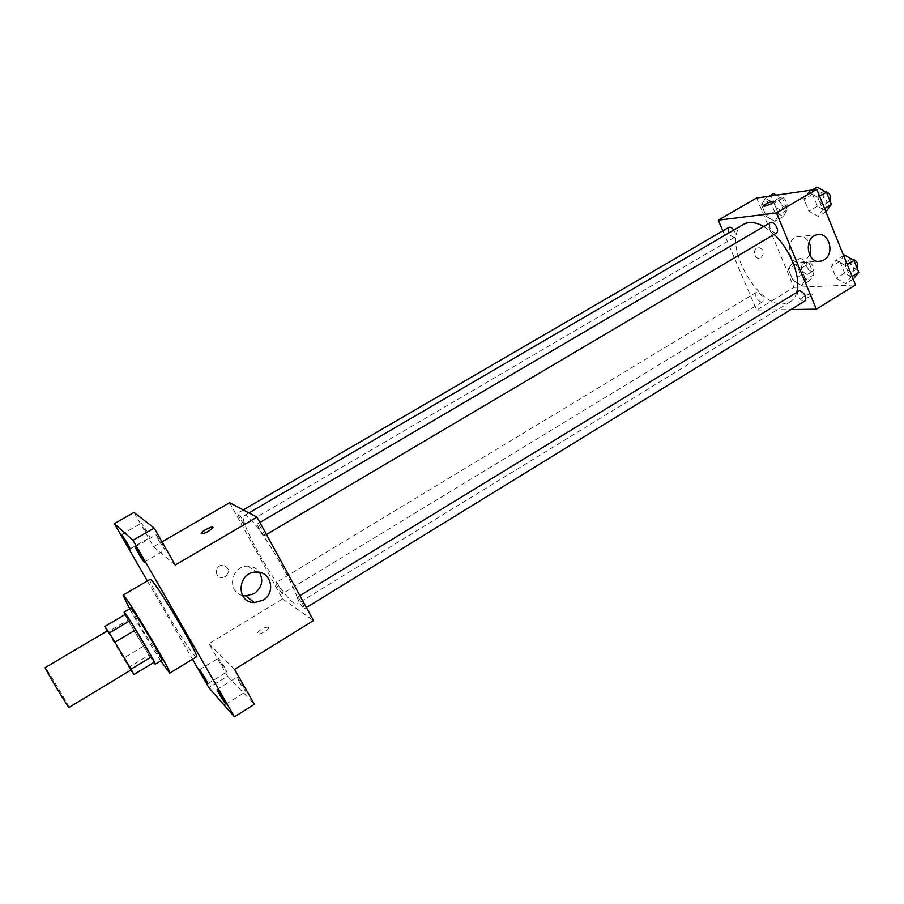 <?xml version="1.0" encoding="UTF-8"?>
<svg xmlns="http://www.w3.org/2000/svg" width="904" height="904" viewBox="0 0 904 904"><rect width="100%" height="100%" fill="white"/><g stroke="black" fill="none" stroke-linecap="round" stroke-linejoin="round"><path stroke-width="0.68" stroke-dasharray="4.52 3.39" d="M69.009 707.436L68.715 706.589C66.252 701.052 45.313 666.35 45.2 667.627M131.046 669.954L107.576 630.709M107.881 631.975L128.933 667.265L148.923 655.208L128.006 620.065L107.881 631.975L107.271 630.902M128.933 667.265L130.877 670.056M143.34 646.281L123.407 658.259M148.923 655.208L154.347 662.135M128.006 620.065L125.114 614.505M125.034 614.55L134.798 632.088L153.737 662.508M161.94 660.135L141.408 628.144L130.854 608.143M160.776 660.847C149.872 643.829 139.51 626.495 129.679 608.833M196.36 656.88L194.688 655.66C185.704 646.518 146.414 579.487 150.007 579.362M147.352 580.922L192.495 659.242M229.639 502.726L282.568 598.877L208.971 643.716L227.514 676.169L208.903 687.695M134.007 512.444L153.567 546.705L162.019 541.824M225.356 576.707C230.181 571.351 229.333 567.531 222.813 565.249C214.96 564.819 213.988 577.69 221.887 577.622L225.356 576.707C230.181 571.351 229.333 567.531 222.813 565.249C214.96 564.819 213.988 577.69 221.887 577.622L225.367 576.707M220.881 663.287L226.802 672L224.384 666.881L218.463 658.146L220.881 663.287M239.492 682.384L245.865 691.696L243.402 686.396L237.017 677.062L239.492 682.384M208.971 643.716L234.599 669.412M227.514 676.169L254.419 704.261M159.081 541.134L165.104 549.948L162.178 543.643L156.132 534.806L159.081 541.134M144.335 529.213L149.951 537.484L147.103 531.45L141.476 523.167L144.335 529.213M175.218 565.034L153.567 546.705M294.094 603.194C280.138 594.708 236.362 518.139 244.193 515.687C250.374 508.285 306.479 602.109 297.032 604.041L294.094 603.194M282.568 598.877L313.496 620.562M264.126 535.643C262.397 534.863 256.307 524.184 257.437 523.913C258.352 522.975 265.697 535.349 264.443 535.699L264.126 535.643M282.172 593.544C278.771 589.544 276.68 585.928 275.923 582.684C276.692 581.837 283.619 593.352 282.511 593.645L282.172 593.544M244.069 524.263C240.656 520.32 238.543 516.613 237.729 513.144C238.532 512.297 245.47 524.026 244.329 524.309L244.069 524.263M297.857 597.273L297.472 597.171C296.263 597.533 303.574 609.635 304.456 608.72C303.71 605.307 301.507 601.488 297.857 597.273M268.431 627.127C264.205 627.15 260.454 629.161 257.177 633.184C255.99 636.518 268.002 630.958 268.612 627.884L268.431 627.127M268.42 627.116C264.205 627.139 260.454 629.161 257.165 633.173C255.99 636.518 268.002 630.947 268.601 627.884L268.42 627.116M212.881 527.258L212.847 527.733C209.197 531.349 205.344 533.383 201.287 533.812L201.174 533.688M242.464 595.442C226.328 591.984 231.164 565.395 247.798 566.141C252.815 566.266 256.713 568.345 259.516 572.356M796.774 292.071C795.543 296.67 793.305 299.97 790.085 301.97L783.101 303.913C754.648 306.343 719.618 236.339 743.642 224.294M763.823 226.508L774.14 234.373M798.661 290.918C795.034 292.806 801.611 303.326 804.944 300.964M733.765 230.057C735.777 233.435 736.037 235.842 734.545 237.277L733.879 237.492C728.929 235.153 727.257 231.774 728.85 227.356M761.394 302.241C756.535 299.834 754.84 296.546 756.32 292.376C759.337 290.229 765.53 300.331 762.219 302.015L761.394 302.241M776.457 233.017L775.677 233.255C770.344 230.87 768.592 227.333 770.411 222.644M722.85 230.848L756.637 310.061L790.977 309.552M756.625 197.999L793.915 287.348L756.637 310.061M761.055 257.708C764.953 252.329 763.97 248.894 758.106 247.436C752.264 248.51 754.06 259.753 759.823 258.205L761.055 257.708C764.953 252.318 763.97 248.894 758.117 247.436C752.264 248.51 754.06 259.753 759.823 258.205L761.055 257.708M817.792 197.332L808.357 192.202L803.972 199.208L808.877 211.22L818.222 216.418L822.753 209.536L817.792 197.332L808.357 192.202L803.972 199.208L808.877 211.22L818.222 216.418L822.753 209.536L817.792 197.332L819.612 196.27M801.046 268.341L792.266 263.087L788.254 269.109L792.921 280.274L801.611 285.585L805.746 279.664L801.046 268.341L792.266 263.087L788.254 269.109L792.921 280.274L801.611 285.585L805.746 279.664L801.046 268.341L809.249 263.38L800.435 258.16L796.367 264.217L801 275.37L809.724 280.635L813.916 274.692L809.249 263.38M793.915 287.348L855.534 284.918M774.073 203.253L765.338 198.315L761.507 204.948L766.276 216.395L774.931 221.378L778.886 214.869L774.073 203.253L765.338 198.315L761.507 204.948L766.276 216.395L774.931 221.378L778.886 214.869L774.073 203.253L782.435 198.371L776.604 195.117M845.522 265.674L836.03 260.182L831.465 266.522L836.245 278.229L845.635 283.777L850.336 277.562L845.522 265.674L836.03 260.182L831.465 266.522L836.245 278.229L845.635 283.777L850.336 277.562L845.522 265.674L847.297 264.589M811.261 293.811C806.831 294.614 803.679 296.105 801.791 298.297C800.933 300.569 812.086 296.523 812.413 294.444L811.261 293.811C806.831 294.602 803.667 296.105 801.791 298.297C800.933 300.569 812.086 296.523 812.413 294.444L811.261 293.811M773.982 201.422L773.96 201.648C771.914 203.615 768.694 205.151 764.309 206.259L763.259 206.101M809.69 255.199L804.752 261.222L801.791 262.409C788.231 266.047 784.028 239.244 797.803 236.645C802.503 235.82 806.244 237.707 809.012 242.317M844.483 255.03L839.861 261.403L844.607 273.087L854.031 278.59M851.399 272.081C846.042 269.765 844.302 266.364 846.178 261.877C849.692 259.392 856.201 269.776 852.393 271.788L851.399 272.081M843.635 255.549L836.03 260.182M839.861 261.403L831.465 266.522M844.607 273.087L836.245 278.229M853.184 279.121L845.635 283.777M852.11 276.477L850.336 277.562M857.342 268.725L856.178 269.132C850.822 266.827 849.082 263.437 850.98 258.951L851.161 258.849M816.99 187.151L812.538 194.179L817.419 206.18L826.787 211.333M824.086 204.643C818.617 202.406 816.911 198.903 818.945 194.145C822.606 191.648 828.844 202.383 824.889 204.372L824.086 204.643M812.108 190.009L808.357 192.202M812.538 194.179L803.972 199.208M817.419 206.18L808.877 211.22M825.928 211.841L818.222 216.418M824.561 208.462L822.753 209.536M830.109 201.253L828.979 201.761C823.499 199.524 821.792 196.032 823.849 191.264L824.29 191.072M807.159 274.42C802.176 272.149 800.526 268.895 802.187 264.669C805.396 262.397 811.498 272.375 808.018 274.161L807.159 274.42M800.435 258.16L792.266 263.087M796.367 264.217L788.254 269.109M801 275.37L792.921 280.274M809.724 280.635L801.611 285.585M813.916 274.692L805.746 279.664M811.792 271.607C806.797 269.347 805.148 266.104 806.831 261.866C810.052 259.584 816.154 269.539 812.651 271.347L811.792 271.607M773.666 193.49L769.779 200.146L774.525 211.57L783.203 216.519L787.214 209.977L782.435 198.371M780.57 210.157C775.496 207.954 773.858 204.609 775.655 200.123C778.988 197.863 784.864 208.146 781.259 209.92L780.57 210.157M768.954 196.224L765.338 198.315M769.779 200.146L761.507 204.948M774.525 211.57L766.276 216.395M783.203 216.519L774.931 221.378M787.214 209.977L778.886 214.869M785.282 207.389C780.208 205.208 778.57 201.863 780.389 197.366C783.734 195.094 789.599 205.366 785.983 207.152L785.282 207.389M130.187 548.852L149.951 537.484M121.667 534.479L141.476 523.167M207.931 683.673L226.802 672M199.558 669.751L218.463 658.146M226.023 704.126L245.865 691.696M217.141 689.413L237.017 677.062M144.267 562.039L165.104 549.948M135.238 546.83L156.132 534.806M247.798 566.141L256.544 572.074M248.939 512.918L244.193 515.687M790.085 301.97L297.032 604.041M304.456 608.72L306.377 607.544M297.472 597.171L299.891 595.679M243.266 509.924L237.729 513.144M734.545 237.277L244.329 524.309M756.32 292.376L275.923 582.684M762.219 302.015L282.511 593.645M259.877 522.478L257.437 523.913M266.454 534.501L264.443 535.699M801.791 262.409L818.222 261.324M797.803 236.645L816.933 234.825M850.98 258.951L846.178 261.877M857.184 268.838L852.393 271.788M823.849 191.264L818.945 194.145M829.782 201.479L824.889 204.372M806.831 261.866L802.187 264.669M812.651 271.347L808.018 274.161M780.389 197.366L775.655 200.123M785.983 207.152L781.259 209.92"/><path stroke-width="1.36" d="M45.2 667.627C43.799 666.96 68.93 708.985 69.009 707.436L131.046 669.954C132.187 670.734 107.429 629.331 107.576 630.709L45.2 667.627M104.83 626.483L125.114 614.505L130.086 620.641L151.601 656.779L131.046 669.197L109.395 632.902L104.83 626.483L107.271 630.902M130.877 670.056L133.961 674.486L131.046 669.197M151.601 656.779L154.347 662.135L133.961 674.486M153.737 662.508L155.228 664.203C157.319 664.982 124.39 609.929 124.097 612.132L125.034 614.55M124.097 612.132L130.854 608.143C131.34 605.838 164.2 660.801 161.94 660.135L155.228 664.203M135.792 629.76L115.057 642.111M130.086 620.641L109.395 632.902M129.679 608.833L123.102 595.114C123.724 591.487 173.24 674.294 169.749 673.13L160.776 660.847M123.102 595.114L150.007 579.362C151.669 575.159 200.846 657.411 196.36 656.88L169.749 673.13M141.205 555.779L144.267 562.039C143.838 562.763 134.402 546.852 135.238 546.83L141.205 555.779M223.435 698.86L226.023 704.126C225.627 704.826 216.35 689.447 217.141 689.413L223.435 698.86M205.411 678.588L207.931 683.673C207.592 684.317 198.835 669.762 199.558 669.751L205.411 678.588M127.215 542.863L130.187 548.852C129.826 549.508 120.899 534.467 121.667 534.479L127.215 542.863M192.495 659.242L208.903 687.695L234.464 716.849L132.99 540.264L114.322 523.619L147.352 580.922M234.464 716.849L254.419 704.261L234.599 669.412L313.496 620.562L256.973 517.156L175.218 565.034L154.211 528.083L134.007 512.444L114.322 523.619M256.973 517.156L229.639 502.726L162.019 541.824M154.211 528.083L132.99 540.264M262.962 600.267L254.386 602.572C235.3 602.787 237.492 571.396 256.544 572.074C271.256 571.317 276.161 593.08 262.962 600.267M201.287 533.801L201.208 533.213C202.168 530.637 214.338 524.908 212.847 527.733C209.186 531.349 205.332 533.371 201.287 533.801M201.174 533.688L201.208 533.213C205.242 529.348 209.129 527.371 212.881 527.258M259.516 572.356C263.685 580.684 261.889 587.792 254.092 593.691L245.707 595.917L242.464 595.442M248.939 512.918L743.642 224.294C749.02 221.31 755.744 222.045 763.823 226.508M774.14 234.373C790.412 249.493 801.159 277.245 796.774 292.071M306.377 607.544L804.944 300.964C806.617 296.535 804.831 293.099 799.588 290.647L299.891 595.679M243.266 509.924L728.85 227.356C730.33 226.757 731.969 227.661 733.765 230.057M259.877 522.478L770.411 222.644C773.869 220.271 780.197 231.141 776.457 233.017L266.454 534.501M790.977 309.552L816.368 309.168L776.457 212.96L718.284 220.169L722.85 230.848M816.368 309.168L855.534 284.918L816.798 189.332L756.625 197.999L718.284 220.169M816.798 189.332L776.457 212.96M823.962 259.934L820.956 261.143C807.193 264.849 802.955 237.469 816.933 234.825C829.047 231.277 835.296 253.843 823.962 259.934M764.309 206.259L763.27 205.875C763.778 204.18 774.965 199.75 773.96 201.637C771.903 203.603 768.694 205.151 764.309 206.259M763.259 206.101L763.27 205.875C766.942 203.004 770.513 201.513 773.982 201.422M809.012 242.317C811.103 246.464 811.329 250.758 809.69 255.199M853.184 279.121L858.8 272.353L854.009 260.476L844.483 255.03L843.635 255.549M858.8 272.353L852.11 276.477M854.009 260.476L847.297 264.589M851.161 258.849C856.709 260.024 858.766 263.313 857.342 268.725M825.928 211.841L831.386 204.417L826.471 192.236L816.99 187.151L812.108 190.009M831.386 204.417L824.561 208.462M826.471 192.236L819.612 196.27M824.29 191.072C829.635 192.563 831.567 195.953 830.109 201.253M776.604 195.117L773.666 193.49L768.954 196.224M245.707 595.917L254.386 602.572M818.222 261.324L820.956 261.143"/></g></svg>
